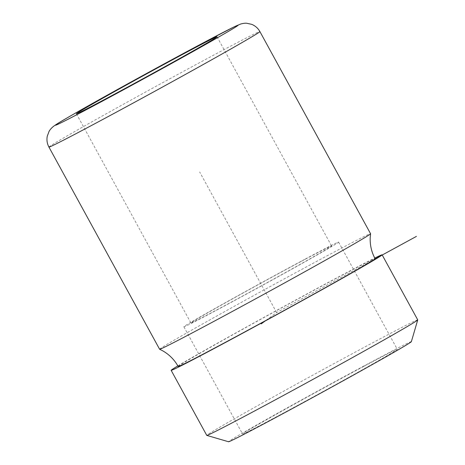 <?xml version="1.0" encoding="UTF-8"?>
<svg xmlns="http://www.w3.org/2000/svg" width="465" height="465" viewBox="0 0 465 465"><rect width="100%" height="100%" fill="white"/><g stroke="black" fill="none" stroke-linecap="round" stroke-linejoin="round"><path stroke-width="0.35" stroke-dasharray="2.33 1.74" d="M411.368 341.659A104.224 1.639 -28.7 0 0 372.325 361.485A104.224 1.639 -28.7 0 0 276.716 413.699A104.224 1.639 -28.7 0 0 228.548 441.75M417.733 319.868A120.261 1.889 -28.7 0 0 372.686 342.775A120.261 1.889 -28.7 0 0 263.097 402.614A120.261 1.889 -28.7 0 0 206.762 435.374M177.851 365.885A120.261 1.889 151.3 0 1 337.073 277.733A120.261 1.889 151.3 0 1 374.767 258.081M159.605 349.238A120.261 1.889 151.3 0 1 215.94 316.479A120.261 1.889 151.3 0 1 325.523 256.639A120.261 1.889 151.3 0 1 370.57 233.732M178.182 366.478A112.239 1.761 151.3 0 1 230.768 335.904A112.239 1.761 151.3 0 1 333.045 280.058A112.239 1.761 151.3 0 1 375.086 258.68M301.529 261.225A80.172 1.261 151.3 0 1 331.562 245.95A80.172 1.261 151.3 0 1 294.002 267.794A80.172 1.261 151.3 0 1 220.945 307.685A80.172 1.261 151.3 0 1 190.917 322.954A80.172 1.261 151.3 0 1 228.472 301.117A80.172 1.261 151.3 0 1 301.529 261.225M364.264 366.129A88.187 1.383 151.3 0 1 397.302 349.331A88.187 1.383 151.3 0 1 355.987 373.354A88.187 1.383 151.3 0 1 275.623 417.233A88.187 1.383 151.3 0 1 242.591 434.031A88.187 1.383 151.3 0 1 283.906 410.014A88.187 1.383 151.3 0 1 364.264 366.129M305.557 258.9A88.187 1.383 151.3 0 1 338.596 242.102A88.187 1.383 151.3 0 1 297.28 266.125A88.187 1.383 151.3 0 1 216.917 310.004A88.187 1.383 151.3 0 1 183.884 326.802A88.187 1.383 151.3 0 1 225.2 302.779A88.187 1.383 151.3 0 1 305.557 258.9M374.499 259.238L276.634 312.579L265.823 320.495M276.634 312.579L199.642 171.951M48.93 147.079A120.261 1.889 151.3 0 1 105.264 114.326A120.261 1.889 151.3 0 1 214.847 54.486A120.261 1.889 151.3 0 1 259.894 31.579M217.033 36.764L331.562 245.95M76.388 113.768L190.917 322.954M338.596 242.102L397.302 349.331M183.884 326.802L242.591 434.031"/><path stroke-width="0.7" d="M171.149 370.332L206.762 435.374A120.261 1.889 -28.7 0 0 206.786 435.391L228.548 441.75A104.224 1.639 -28.7 0 0 267.567 421.883A104.224 1.639 -28.7 0 0 361.904 370.378A104.224 1.639 -28.7 0 0 411.368 341.659L417.733 319.903A120.261 1.889 -28.7 0 0 417.733 319.868L382.12 254.826A120.261 1.889 151.3 0 1 325.785 287.585A120.261 1.889 151.3 0 1 216.196 347.425A120.261 1.889 151.3 0 1 171.149 370.332A120.261 1.889 151.3 0 1 177.851 365.885M206.786 435.391A120.261 1.889 -28.7 0 0 251.809 412.461A120.261 1.889 -28.7 0 0 360.66 353.034A120.261 1.889 -28.7 0 0 417.733 319.903M374.767 258.081A120.261 1.889 151.3 0 1 382.12 254.826M159.605 349.238L48.93 147.079A120.261 1.889 151.3 0 0 93.971 124.172A120.261 1.889 151.3 0 0 203.56 64.339A120.261 1.889 151.3 0 0 259.894 31.579L370.57 233.732A120.261 1.889 151.3 0 1 370.576 233.756A120.261 1.889 151.3 0 1 313.683 266.8A120.261 1.889 151.3 0 1 204.652 326.325A120.261 1.889 151.3 0 1 159.623 349.25A120.261 1.889 151.3 0 1 159.605 349.238L162.611 350.761C169.272 354.533 174.462 359.776 178.182 366.478A112.239 1.761 151.3 0 0 220.23 345.1A112.239 1.761 151.3 0 0 322.507 289.253A112.239 1.761 151.3 0 0 375.086 258.68C371.448 251.931 369.826 244.735 370.239 237.086L370.576 233.756M187.006 52.039A80.172 1.261 151.3 0 1 217.033 36.764A80.172 1.261 151.3 0 1 179.478 58.607A80.172 1.261 151.3 0 1 106.421 98.499A80.172 1.261 151.3 0 1 76.388 113.768A80.172 1.261 151.3 0 1 113.948 91.931A80.172 1.261 151.3 0 1 187.006 52.039M265.823 320.495L261.185 323.89M374.499 259.238L416.437 236.383M199.09 45.07A104.224 1.639 151.3 0 1 221.642 35.328A104.224 1.639 151.3 0 1 94.331 105.462A104.224 1.639 151.3 0 1 71.784 115.21A104.224 1.639 151.3 0 1 199.09 45.07M259.894 31.579C257.982 28.179 255.227 25.761 251.623 24.32L246.688 23.25C245.09 23.093 243.032 23.366 240.527 24.075L233.982 26.924L199.247 44.983L115.262 90.727L82.572 109.037C65.117 119.063 57.567 123.219 53.039 126.718C51.098 128.45 49.755 130.037 49.028 131.467L47.267 136.198C46.541 140.012 47.093 143.639 48.93 147.079"/></g></svg>
